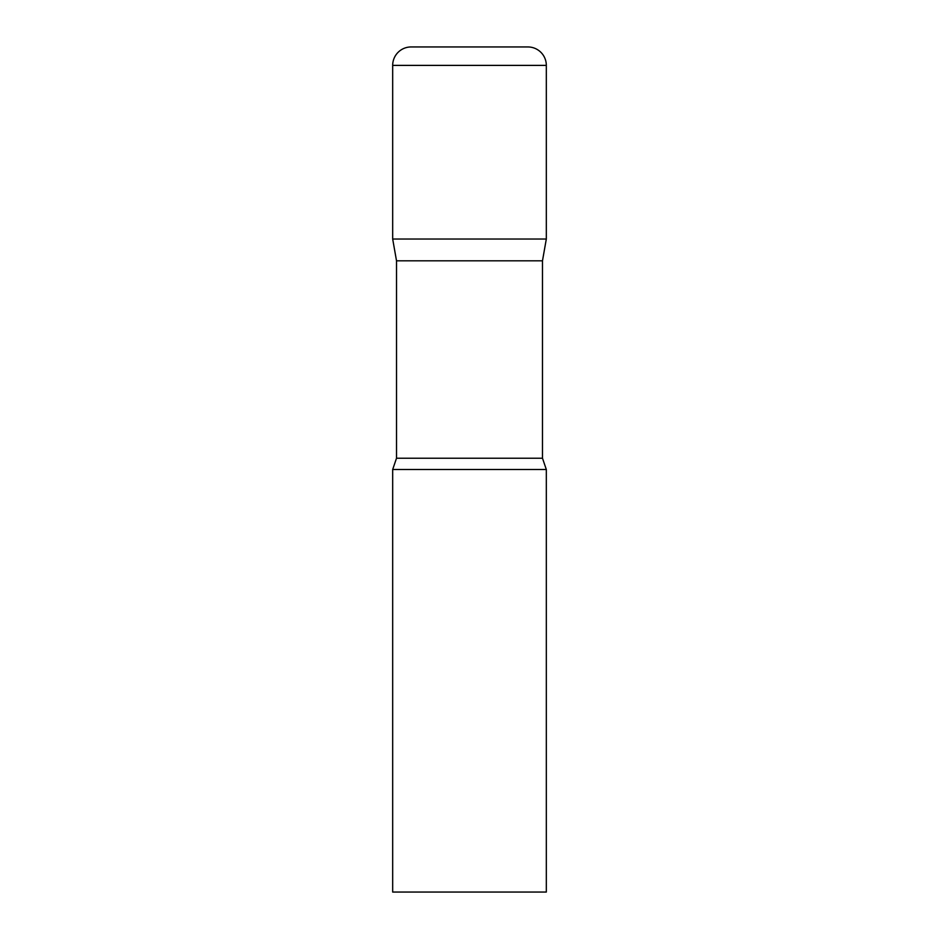 <?xml version="1.0" encoding="UTF-8"?>
<svg xmlns="http://www.w3.org/2000/svg" width="939" height="939" viewBox="0 0 939 939"><rect width="100%" height="100%" fill="white"/><g stroke="black" fill="none" stroke-linecap="round" stroke-linejoin="round"><path stroke-width="1.41" d="M542.484 260.807L542.484 458.232L396.516 458.232L396.516 260.807L542.484 260.807L546.322 239.022L392.678 239.022L546.322 239.022L546.322 65.39A18.44 18.44 0 0 0 527.894 46.95L411.106 46.95A18.44 18.44 0 0 0 392.678 65.39L546.322 65.39M396.516 260.807L392.678 239.022L392.678 65.39M469.5 469.5L392.678 469.5L392.678 892.05L546.322 892.05L546.322 469.5L469.5 469.5M396.516 458.232L392.678 469.5M542.484 458.232L546.322 469.5"/></g></svg>
